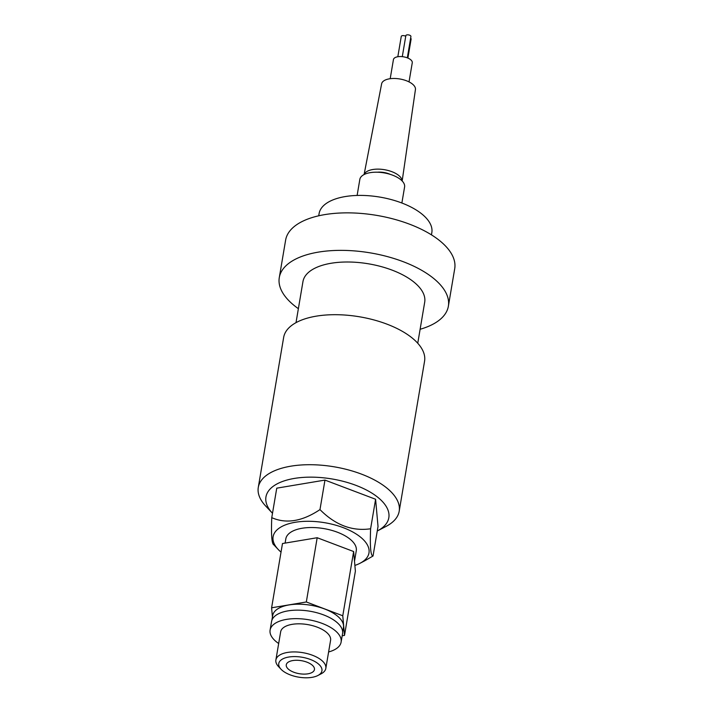 <?xml version="1.0" encoding="UTF-8"?>
<svg xmlns="http://www.w3.org/2000/svg" width="713" height="713" viewBox="0 0 713 713"><rect width="100%" height="100%" fill="white"/><g stroke="black" fill="none" stroke-linecap="round" stroke-linejoin="round"><path stroke-width="1.07" d="M342.187 635.773L344.513 635.39L355.386 571.14L353.639 551.532L317.187 537.727L282.482 543.538L271.608 607.788L272.428 617.012M353.639 551.532L342.775 615.774L306.323 601.977L271.608 607.788M317.187 537.727L306.323 601.977M344.513 635.39L342.775 615.774M342.659 632.279L343.452 627.574A35.9 16.559 -170.4 0 0 326.358 609.66A35.9 16.559 -170.4 0 0 289.023 604.936A35.9 16.559 9.6 0 0 272.669 615.595L271.876 620.31M328.613 651.958A36.006 16.613 -170.4 0 0 341.117 642.092L342.552 633.59A36.006 16.613 -170.4 0 0 337.106 622.556A36.006 16.613 -170.4 0 0 298.444 610.15A36.006 16.613 -170.4 0 0 271.546 621.584L270.102 630.078A36.006 16.613 -170.4 0 0 275.548 641.121A36.006 16.613 -170.4 0 0 278.676 643.509M341.117 642.092A36.006 16.613 -170.4 0 0 335.671 631.058A36.006 16.613 -170.4 0 0 297.009 618.652A36.006 16.613 -170.4 0 0 270.102 630.078M325.823 668.42L330.582 640.31A25.32 11.684 -170.4 0 0 318.515 627.672A25.32 11.684 -170.4 0 0 292.178 624.338A25.32 11.684 -170.4 0 0 280.646 631.861L275.886 659.971A25.32 11.684 9.6 0 1 287.428 652.448A25.32 11.684 -170.4 0 1 313.765 655.773A25.32 11.684 -170.4 0 1 325.823 668.42A25.32 11.684 -170.4 0 1 321.171 673.794L317.909 675.487A21.889 10.098 -170.4 0 0 316.1 662.27A21.889 10.098 -170.4 0 0 288.738 657.038A21.889 10.098 -170.4 0 0 281.038 669.257A21.889 10.098 -170.4 0 0 311.964 677.35A21.889 10.098 -170.4 0 0 317.909 675.487M281.038 669.257L278.516 666.575A25.32 11.684 9.6 0 1 275.886 659.971M307.927 673.821A14.287 6.595 9.6 0 1 293.07 671.94A14.287 6.595 9.6 0 1 286.261 664.81A14.287 6.595 9.6 0 1 292.767 660.568A14.287 6.595 9.6 0 1 307.633 662.439A14.287 6.595 9.6 0 1 314.442 669.578A14.287 6.595 9.6 0 1 307.927 673.821M354.504 561.247L356.268 550.793A35.73 16.479 -170.4 0 0 350.867 539.848A35.73 16.479 9.6 0 0 312.508 527.531A35.73 16.479 9.6 0 0 285.815 538.876L285.102 543.101M354.878 565.427A48.609 22.424 -170.4 0 0 360.038 563.261A48.609 22.424 -170.4 0 0 361.625 538.048A48.609 22.424 -170.4 0 0 297.259 521.978A48.609 22.424 -170.4 0 0 278.159 549.411A48.609 22.424 -170.4 0 0 280.467 551.63A48.609 22.424 -170.4 0 0 281.029 552.112M364.762 560.792L373.033 556.006C370.689 556.006 369.878 546.924 370.608 528.77C352.186 531.461 335.315 525.071 319.977 509.599C302.365 521.372 286.296 524.064 271.76 517.665C271.038 535.828 271.84 544.91 274.184 544.901M370.608 528.77L375.599 499.26L378.024 526.506L373.033 556.006M319.977 509.599L324.968 480.09L375.599 499.26M271.76 517.665L276.751 488.164L324.968 480.09M377.257 531.007A62.307 28.743 -170.4 0 0 377.373 530.944A62.307 28.743 -170.4 0 0 379.396 498.628A62.307 28.743 -170.4 0 0 296.902 478.04A62.307 28.743 -170.4 0 0 272.419 513.191A62.307 28.743 -170.4 0 0 272.509 513.289M377.373 530.944L386.063 526.408A71.452 32.967 -170.4 0 0 399.191 511.248A71.452 32.967 -170.4 0 0 388.389 489.35A71.452 32.967 -170.4 0 0 311.661 464.724A71.452 32.967 -170.4 0 0 258.284 487.416A71.452 32.967 -170.4 0 0 265.699 506.052L272.419 513.191M258.284 487.416L283.658 337.392A71.452 32.967 9.6 0 1 337.035 314.709A71.452 32.967 9.6 0 1 413.763 339.335A71.452 32.967 -170.4 0 1 424.565 361.233L399.191 511.248M417.756 343.238L424.698 302.196A61.737 28.484 -170.4 0 0 415.358 283.284A61.737 28.484 9.6 0 0 349.067 262.01A61.737 28.484 9.6 0 0 302.954 281.608L296.011 322.65M420.117 329.272A85.747 39.563 -170.4 0 0 448.37 306.207L454.716 268.703A85.747 39.563 -170.4 0 0 441.748 242.42A85.747 39.563 9.6 0 0 349.673 212.875A85.747 39.563 9.6 0 0 285.628 240.103L279.282 277.607A85.747 39.563 9.6 0 0 292.25 303.881A85.747 39.563 -170.4 0 0 298.373 308.676M448.37 306.207A85.747 39.563 -170.4 0 0 435.402 279.924A85.747 39.563 9.6 0 0 343.336 250.379A85.747 39.563 9.6 0 0 279.282 277.607M431.445 234.862L431.828 232.634A57.165 26.372 -170.4 0 0 423.183 215.112A57.165 26.372 9.6 0 0 361.803 195.415A57.165 26.372 9.6 0 0 319.103 213.561L318.72 215.798M401.874 203.018L404.592 186.975A22.691 10.472 9.6 0 0 393.781 175.648A22.691 10.472 9.6 0 0 370.172 172.662A22.691 10.472 -170.4 0 0 359.833 179.409L357.124 195.442M377.409 172.216A13.146 6.069 9.6 0 1 390.359 174.409M402.114 180.933A19.322 8.912 9.6 0 0 392.123 171.78A19.322 8.912 9.6 0 0 372.756 169.525A19.322 8.912 -170.4 0 0 364.156 174.516M402.168 180.986L415.438 89.553A17.148 7.914 9.6 0 0 407.176 81.05A17.148 7.914 9.6 0 0 389.423 78.822A17.148 7.914 -170.4 0 0 381.624 83.84L364.093 174.542M409.03 81.888L412.266 62.771A9.545 4.403 9.6 0 0 407.711 58.003A9.545 4.403 9.6 0 0 397.783 56.746A9.545 4.403 -170.4 0 0 393.433 59.589L390.198 78.706M410.635 38.199A2.576 1.185 9.6 0 1 410.724 38.27A2.576 1.185 9.6 0 1 411.116 39.063L407.898 58.083M397.827 56.737L401.267 36.416A2.576 1.185 9.6 0 1 403.014 35.597A2.576 1.185 9.6 0 1 405.733 36.318M402.292 56.657L405.849 35.65A2.576 1.185 9.6 0 1 407.774 34.83A2.576 1.185 9.6 0 1 410.536 35.721A2.576 1.185 9.6 0 1 410.92 36.506L407.31 57.842M278.159 549.411L273.516 544.465M360.038 563.261L365.029 560.659"/></g></svg>
